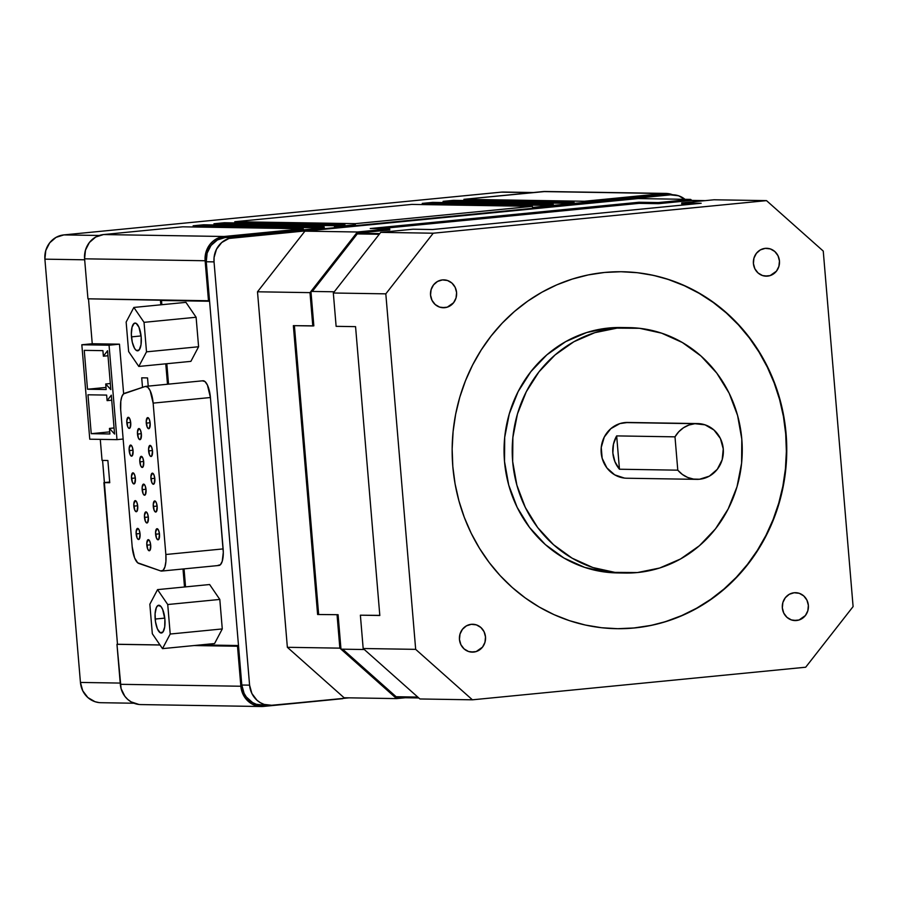 <?xml version="1.0" encoding="UTF-8"?>
<svg xmlns="http://www.w3.org/2000/svg" width="898" height="898" viewBox="0 0 898 898"><rect width="100%" height="100%" fill="white"/><g stroke="black" fill="none" stroke-linecap="round" stroke-linejoin="round"><path stroke-width="1.35" d="M473.65 652.083L470.878 652.038L476.165 651.578L482.518 647.121L484.954 642.339L485.504 636.929L484.067 631.709L480.868 627.478L476.389 624.885L471.315 624.312A13.941 13.066 -89.1 0 1 472.707 624.256A13.941 13.066 -89.1 0 1 485.549 637.67A13.941 13.066 -89.1 0 1 473.65 652.083A13.941 13.066 -89.1 0 1 472.258 652.139A13.941 13.066 -89.1 0 1 459.417 638.736A13.941 13.066 -89.1 0 1 471.315 624.312L466.421 625.861L462.459 629.285L460.012 634.067L459.462 639.477L460.899 644.697L464.109 648.917L468.576 651.521L473.65 652.083M444.735 307.688L441.951 307.644L447.249 307.183L453.591 302.727L456.038 297.945L456.588 292.535L455.151 287.315L451.941 283.083L447.473 280.49L442.4 279.918A13.941 13.066 -89.1 0 1 443.792 279.862A13.941 13.066 -89.1 0 1 456.622 293.276A13.941 13.066 -89.1 0 1 444.735 307.688A13.941 13.066 -89.1 0 1 443.343 307.745A13.941 13.066 -89.1 0 1 430.501 294.342A13.941 13.066 -89.1 0 1 442.4 279.918L437.506 281.467L433.532 284.891L431.096 289.672L430.546 295.083L431.983 300.291L435.182 304.523L439.661 307.127L444.735 307.688M796.515 620.518L793.742 620.473L799.029 620.002L805.383 615.545L807.83 610.763L808.368 605.353L806.932 600.145L803.732 595.913L799.254 593.309L794.18 592.747A13.941 13.066 -89.1 0 1 795.572 592.691A13.941 13.066 -89.1 0 1 808.413 606.094A13.941 13.066 -89.1 0 1 796.515 620.518A13.941 13.066 -89.1 0 1 795.123 620.574A13.941 13.066 -89.1 0 1 782.293 607.16A13.941 13.066 -89.1 0 1 794.18 592.747L789.286 594.285L785.323 597.709L782.876 602.491L782.338 607.901L783.774 613.121L786.974 617.353L791.441 619.946L796.515 620.518M767.599 276.124L764.815 276.079L770.114 275.607L776.467 271.151L778.903 266.369L779.453 260.959L778.016 255.75L774.817 251.519L770.338 248.914L765.264 248.353A13.941 13.066 -89.1 0 1 766.656 248.297A13.941 13.066 -89.1 0 1 779.498 261.7A13.941 13.066 -89.1 0 1 767.599 276.124A13.941 13.066 -89.1 0 1 766.207 276.18A13.941 13.066 -89.1 0 1 753.366 262.766A13.941 13.066 -89.1 0 1 765.264 248.353L760.37 249.891L756.397 253.315L753.961 258.096L753.411 263.507L754.848 268.727L758.047 272.958L762.525 275.551L767.599 276.124M621.192 572.902L606.779 572.25L584.71 567.401L563.955 558.04L545.311 544.547L529.517 527.418L517.147 507.325L508.706 485.043L504.508 461.415L504.698 437.36L509.301 413.798L518.112 391.629L530.808 371.727L546.882 354.822L565.751 341.599L586.652 332.541L608.81 328.006L616.971 328.14A122.723 115.023 -89.1 0 1 629.206 327.635A122.723 115.023 -89.1 0 1 742.186 445.655A122.723 115.023 -89.1 0 1 637.501 572.542L614.95 572.385L592.871 567.536L572.116 558.174L553.482 544.671L537.678 527.553L525.319 507.46L516.878 485.167L512.668 461.55L512.87 437.494L517.461 413.922L526.273 391.764L538.968 371.851L555.054 354.957L573.912 341.723L594.824 332.675L616.971 328.14L608.81 328.006A122.723 115.023 90.9 0 0 504.115 454.893A122.723 115.023 90.9 0 0 617.094 572.913L625.266 573.047A122.723 115.023 -89.1 0 1 512.287 455.028A122.723 115.023 -89.1 0 1 616.971 328.14L639.522 328.298L661.601 333.158L682.357 342.508L700.99 356.012L716.795 373.13L729.154 393.223L737.595 415.516L741.804 439.144L741.602 463.2L737.011 486.761L728.188 508.919L715.504 528.832L699.419 545.726L680.561 558.96L659.648 568.019L637.501 572.542A122.723 115.023 -89.1 0 1 625.266 573.047M697.667 423.575L627.68 422.453A27.894 26.143 90.9 0 0 624.907 422.565L694.895 423.699A27.894 26.143 -89.1 0 1 697.667 423.575A27.894 26.143 -89.1 0 1 723.35 450.403A27.894 26.143 -89.1 0 1 699.553 479.24L693.514 479.083L687.666 477.444L682.334 474.425L677.788 470.17L674.993 436.843L678.753 431.77L683.49 427.762L688.968 425.023L694.895 423.699L624.907 422.565A27.894 26.143 90.9 0 0 601.11 451.413A27.894 26.143 90.9 0 0 626.782 478.23L696.781 479.352A27.894 26.143 -89.1 0 1 677.788 470.17L619.463 469.227A27.894 26.143 -89.1 0 1 616.668 435.9L674.993 436.843A27.894 26.143 -89.1 0 1 694.895 423.699L705.031 424.833L713.989 430.03L720.387 438.482L723.26 448.921L722.172 459.742L717.289 469.306L709.341 476.153L699.553 479.24A27.894 26.143 -89.1 0 1 696.781 479.352M616.387 628.69A178.5 167.309 90.9 0 0 633.999 627.96L634.381 627.971A178.5 167.309 -89.1 0 1 616.589 628.69A178.5 167.309 -89.1 0 1 452.255 457.037A178.5 167.309 -89.1 0 1 604.534 272.464L588.269 274.923L572.307 279.065L556.805 284.846L541.898 292.232L527.743 301.133L514.464 311.471L502.207 323.157L491.071 336.054L481.171 350.052L472.606 365.015L465.456 380.797L459.787 397.253L455.656 414.214L453.108 431.523L452.154 449.011L452.817 466.511L455.084 483.854L458.934 500.882L464.322 517.405L471.214 533.3L479.532 548.375L489.197 562.518L500.107 575.584L512.174 587.427L525.285 597.956L539.283 607.07L554.066 614.659L569.478 620.675L585.373 625.042L601.593 627.736L617.981 628.712L634.381 627.971L650.646 625.513L666.608 621.371L682.11 615.59L697.016 608.204L711.171 599.303L724.45 588.965L736.708 577.291L747.843 564.382L757.744 550.384L766.308 535.421L773.459 519.639L779.127 503.183L783.258 486.222L785.806 468.913L786.76 451.425L786.098 433.925L783.831 416.582L779.98 399.554L774.592 383.031L767.7 367.136L759.382 352.061L749.718 337.917L738.807 324.863L726.74 313.009L713.641 302.48L699.632 293.365L684.848 285.777L669.437 279.761L653.542 275.394L637.333 272.7L620.933 271.724L604.534 272.464A178.5 167.309 -89.1 0 1 622.325 271.746A178.5 167.309 -89.1 0 1 786.659 443.41A178.5 167.309 -89.1 0 1 634.381 627.971L633.999 627.96A178.5 167.309 90.9 0 0 786.266 443.5A178.5 167.309 90.9 0 0 622.123 271.735M131.467 336.873A13.941 4.838 84.4 0 1 134.969 323.067A13.941 4.838 84.4 0 1 141.188 337.031L138.943 327.186L136.137 323.347L134.24 323.314L132.073 327.074L131.333 334.168L132.287 342.194L134.599 348.458L136.53 350.557L139.269 349.816L141.02 344.731L141.188 337.031A13.941 4.838 84.4 0 1 137.686 350.826A13.941 4.838 84.4 0 1 131.467 336.873L141.087 335.931L131.467 336.873M155.163 619.059A13.941 4.838 84.4 0 1 158.665 605.252A13.941 4.838 84.4 0 1 164.884 619.216L164.716 626.916L162.965 631.99L160.226 632.742L157.408 628.892L155.489 621.764L155.085 613.749L156.353 607.542L157.936 605.499L160.809 606.33L162.639 609.372L164.884 619.216A13.941 4.838 84.4 0 1 161.382 633.011A13.941 4.838 84.4 0 1 155.163 619.059L164.783 618.116L155.163 619.059M146.273 423.126A5.579 1.931 84.4 0 1 147.676 417.615A5.579 1.931 84.4 0 1 150.168 423.194L149.394 428.312L148.686 428.716L147.171 427.066L146.251 421.005L147.755 417.604L149.27 419.254L150.168 423.194A5.579 1.931 84.4 0 1 148.765 428.716A5.579 1.931 84.4 0 1 146.273 423.126L150.123 422.756L146.273 423.126M148.608 450.908A5.579 1.931 84.4 0 1 150.011 445.386A5.579 1.931 84.4 0 1 152.503 450.964L151.728 456.083L150.235 456.061L149.506 454.837L148.574 448.787L150.089 445.386L151.594 447.036L152.503 450.964A5.579 1.931 84.4 0 1 151.1 456.487A5.579 1.931 84.4 0 1 148.608 450.908L152.458 450.527L148.608 450.908M150.943 478.679A5.579 1.931 84.4 0 1 152.346 473.156A5.579 1.931 84.4 0 1 154.826 478.746L154.063 483.854L153.356 484.269L151.841 482.619L150.909 476.557L152.424 473.156L153.928 474.806L154.826 478.746A5.579 1.931 84.4 0 1 153.423 484.258A5.579 1.931 84.4 0 1 150.943 478.679L154.782 478.308L150.943 478.679M153.277 506.45A5.579 1.931 84.4 0 1 154.681 500.938A5.579 1.931 84.4 0 1 157.161 506.517L156.398 511.624L155.68 512.04L154.175 510.39L153.244 504.328L154.748 500.927L156.263 502.577L157.161 506.517A5.579 1.931 84.4 0 1 155.758 512.04A5.579 1.931 84.4 0 1 153.277 506.45L157.116 506.079L153.277 506.45M155.601 534.231A5.579 1.931 84.4 0 1 157.004 528.709A5.579 1.931 84.4 0 1 159.496 534.288L158.722 539.406L158.014 539.81L156.51 538.16L155.578 532.099L157.083 528.709L158.598 530.348L159.496 534.288A5.579 1.931 84.4 0 1 158.093 539.81A5.579 1.931 84.4 0 1 155.601 534.231L159.451 533.85L155.601 534.231M146.823 545.176A5.579 1.931 84.4 0 1 148.215 539.664A5.579 1.931 84.4 0 1 150.707 545.243L149.932 550.351L149.225 550.766L147.721 549.116L146.789 543.054L148.293 539.653L149.809 541.303L150.707 545.243A5.579 1.931 84.4 0 1 149.304 550.766A5.579 1.931 84.4 0 1 146.823 545.176L150.662 544.805L146.823 545.176M144.488 517.405A5.579 1.931 84.4 0 1 145.891 511.882A5.579 1.931 84.4 0 1 148.372 517.472L147.609 522.58L146.902 522.995L145.386 521.345L144.455 515.284L145.959 511.882L147.474 513.533L148.372 517.472A5.579 1.931 84.4 0 1 146.969 522.984A5.579 1.931 84.4 0 1 144.488 517.405L148.327 517.035L144.488 517.405M142.153 489.635A5.579 1.931 84.4 0 1 143.557 484.112A5.579 1.931 84.4 0 1 146.037 489.691L145.274 494.809L143.781 494.787L143.051 493.574L142.12 487.513L143.635 484.112L145.139 485.762L146.037 489.691A5.579 1.931 84.4 0 1 144.645 495.213A5.579 1.931 84.4 0 1 142.153 489.635L146.004 489.253L142.153 489.635M139.819 461.864A5.579 1.931 84.4 0 1 141.222 456.341A5.579 1.931 84.4 0 1 143.714 461.92L142.939 467.039L142.232 467.443L140.717 465.793L139.796 459.731L141.3 456.33L142.816 457.98L143.714 461.92A5.579 1.931 84.4 0 1 142.311 467.443A5.579 1.931 84.4 0 1 139.819 461.864L143.669 461.482L139.819 461.864M137.484 434.082A5.579 1.931 84.4 0 1 138.887 428.559A5.579 1.931 84.4 0 1 141.379 434.149L140.604 439.257L139.897 439.672L138.393 438.022L137.461 431.96L138.965 428.559L140.481 430.209L141.379 434.149A5.579 1.931 84.4 0 1 139.976 439.672A5.579 1.931 84.4 0 1 137.484 434.082L141.334 433.712L137.484 434.082M126.831 422.823A5.579 1.931 84.4 0 1 128.234 417.301A5.579 1.931 84.4 0 1 130.726 422.879L129.952 427.998L128.47 427.976L127.74 426.752L126.809 420.702L128.313 417.301L129.828 418.939L130.726 422.879A5.579 1.931 84.4 0 1 129.323 428.402A5.579 1.931 84.4 0 1 126.831 422.823L130.681 422.442L126.831 422.823M129.166 450.594A5.579 1.931 84.4 0 1 130.569 445.071A5.579 1.931 84.4 0 1 133.061 450.661L132.287 455.769L131.579 456.184L130.064 454.534L129.132 448.472L130.648 445.071L132.152 446.721L133.061 450.661A5.579 1.931 84.4 0 1 131.658 456.173A5.579 1.931 84.4 0 1 129.166 450.594L133.016 450.212L129.166 450.594M131.501 478.365A5.579 1.931 84.4 0 1 132.904 472.842A5.579 1.931 84.4 0 1 135.385 478.432L134.621 483.539L133.914 483.955L132.399 482.305L131.467 476.243L132.983 472.842L134.487 474.492L135.385 478.432A5.579 1.931 84.4 0 1 133.993 483.955A5.579 1.931 84.4 0 1 131.501 478.365L135.351 477.994L131.501 478.365M133.836 506.135A5.579 1.931 84.4 0 1 135.239 500.624A5.579 1.931 84.4 0 1 137.72 506.203L136.956 511.321L136.238 511.725L134.734 510.075L133.802 504.014L135.306 500.613L136.822 502.263L137.72 506.203A5.579 1.931 84.4 0 1 136.316 511.725A5.579 1.931 84.4 0 1 133.836 506.135L137.675 505.765L133.836 506.135M136.159 533.917A5.579 1.931 84.4 0 1 137.562 528.394A5.579 1.931 84.4 0 1 140.054 533.973L139.28 539.092L137.798 539.069L137.068 537.846L136.137 531.796L137.641 528.394L139.156 530.044L140.054 533.973A5.579 1.931 84.4 0 1 138.651 539.496A5.579 1.931 84.4 0 1 136.159 533.917L140.009 533.535L136.159 533.917M532.379 206.349L411.845 204.407L532.379 206.349A5.579 5.231 90.9 0 0 532.581 207.449A5.579 5.231 -89.1 0 1 532.379 206.349L355.316 223.658L532.379 206.349M553.213 204.306L432.668 202.376L553.213 204.306A5.579 5.231 90.9 0 0 553.404 205.406A5.579 5.231 -89.1 0 1 553.213 204.306L542.796 205.328L553.213 204.306M574.035 202.274L453.501 200.333L574.035 202.274A5.579 5.231 90.9 0 0 574.237 203.375A5.579 5.231 -89.1 0 1 574.035 202.274L563.618 203.285L574.035 202.274M303.243 228.754L182.709 226.812L303.243 228.754L224.096 236.488L103.551 234.558L182.709 226.812L103.551 234.558A22.315 20.912 90.9 0 0 84.592 258.815L85.467 250.149L89.373 242.505L95.727 237.027L103.551 234.558L224.096 236.488L303.243 228.754A5.579 5.231 90.9 0 0 303.445 229.854A5.579 5.231 -89.1 0 1 303.243 228.754M324.077 226.711L203.543 224.781L324.077 226.711A5.579 5.231 90.9 0 0 324.279 227.811A5.579 5.231 -89.1 0 1 324.077 226.711L313.66 227.733L324.077 226.711M344.911 224.68L224.365 222.738L344.911 224.68A5.579 5.231 90.9 0 0 345.101 225.78A5.579 5.231 -89.1 0 1 344.911 224.68L334.494 225.69L344.911 224.68M119.468 344.181L123.632 393.784L119.468 344.181L109.051 345.202L119.468 344.181L92.247 343.743L88.475 298.81L92.247 343.743L119.468 344.181M100.273 439.369L102.046 460.393L107.872 460.494L109.747 482.709L103.91 482.619L117.481 644.259L159.979 644.944L117.481 644.259L102.574 460.405L104.426 482.563L109.691 482.046L103.91 482.619L109.747 482.709L107.872 460.494L102.046 460.393L100.273 439.369M270.051 705.424L262.272 705.3A22.315 20.912 90.9 0 1 241.809 685.028L249.588 685.152L214.038 261.879L249.588 685.152A22.315 20.912 -89.1 0 0 270.051 705.424A22.315 20.912 -89.1 0 0 272.274 705.334L349.019 697.836L272.274 705.334L264.169 704.425L260.386 702.719L257.008 700.272L251.878 693.503L249.588 685.152L241.809 685.028L238.498 645.583L237.499 646.246L240.855 686.24L237.499 646.246L194.091 645.55L237.499 646.246L194.608 645.494L238.015 646.19L199.479 645.022L238.498 645.583L241.809 685.028L244.11 693.379L246.355 697.028L252.619 702.595L256.39 704.301L264.506 705.211M184.505 586.989L183.001 568.984L184.505 586.989M167.488 384.243L165.771 363.825L167.488 384.243M664.98 194.642L563.607 204.407L662.657 194.731L670.436 194.855L233.009 237.622L225.23 237.499L217.395 239.968L211.041 245.446L207.135 253.101L206.259 261.756L238.498 645.583L209.571 301.189L160.45 300.46L160.821 304.815L160.45 300.46L209.054 301.245L205.126 260.746L206.001 252.091L209.907 244.436L212.837 241.371L216.261 238.958L224.096 236.488A22.315 20.912 -89.1 0 0 205.126 260.746L208.482 300.74L87.948 298.81L84.592 258.815L205.126 260.746L84.592 258.815L87.948 298.81L209.571 301.189L206.259 261.756L214.038 261.879L214.072 257.502L216.508 249.195L221.75 242.505L228.979 238.453L670.436 194.855L678.551 195.764L685.713 199.917M142.513 387.375L141.704 377.822L147.541 377.923L148.226 386.129L147.541 377.923L141.704 377.822L142.513 387.375M472.404 699.811L415.673 649.355L385.814 293.848L433.229 233.211L766.51 200.624L823.253 251.081L853.1 606.588L805.686 667.225L472.404 699.811L419.916 698.97L363.174 648.513L415.673 649.355L472.404 699.811L805.686 667.225L853.1 606.588L823.253 251.081L766.51 200.624L714.011 199.783L766.51 200.624L433.229 233.211L380.73 232.369L413.024 229.214L432.466 229.529L701.17 203.251L681.728 202.937L714.011 199.783L681.728 202.937L701.17 203.251L432.466 229.529L413.024 229.214L380.73 232.369L379.787 233.581L356.461 233.211L309.99 292.636L257.502 291.794L304.916 231.156L357.404 231.998L356.461 233.211L357.404 231.998L389.687 228.844L389.788 229.944L356.461 233.211L389.788 229.944L389.687 228.844L357.404 231.998L304.916 231.156L638.197 198.559L690.685 199.412L638.197 198.559L304.916 231.156L257.502 291.794L309.99 292.636L312.796 325.963L293.354 325.648L317.611 614.501L338.086 614.703L340.982 649.153L396.59 698.599L344.091 697.757L287.36 647.301L339.848 648.143L340.982 649.153L339.848 648.143L337.053 614.816L339.848 648.143L287.36 647.301L257.502 291.794L287.36 647.301L344.091 697.757L396.59 698.599L405.29 697.746L396.59 698.599L395.457 697.589L418.782 697.959L419.916 698.97L472.404 699.811M691.819 200.411L690.685 199.412L658.402 202.566L658.492 203.678L691.819 200.411L690.685 199.412L658.402 202.566L638.961 202.252L370.245 228.53L389.687 228.844L370.245 228.53L638.961 202.252L639.05 203.363L380.09 228.687L639.05 203.363L638.961 202.252L658.402 202.566L658.492 203.678L639.05 203.363L658.492 203.678L691.819 200.411L705.312 200.636L691.819 200.411M334.269 291.794L333.326 293.006L336.121 326.333L333.326 293.006L385.814 293.848L415.673 649.355L363.174 648.513L360.379 615.186L379.82 615.5L355.563 326.648L336.121 326.333L355.563 326.648L379.82 615.5L360.379 615.186L379.809 615.377L360.379 615.186L363.174 648.513L364.307 649.523L340.982 649.153L364.307 649.523L418.782 697.959L395.457 697.589L396.119 696.725L395.457 697.589L340.982 649.153L338.086 614.703L317.611 614.501L338.086 614.703L317.611 614.501L293.354 325.648L313.84 325.862L312.796 325.963L309.99 292.636L310.944 291.423L313.84 325.862L310.944 291.423L356.461 233.211L357.258 233.918L312.291 291.446L357.258 233.918L356.461 233.211L379.787 233.581L380.73 232.369L433.229 233.211L385.814 293.848L333.326 293.006L334.269 291.794L310.944 291.423L334.269 291.794L379.787 233.581L334.269 291.794M443.073 202.477A5.579 5.231 90.9 0 0 443.084 201.354L453.501 200.333L443.084 201.354L563.618 203.285L443.084 201.354A5.579 5.231 90.9 0 1 443.073 202.477L443.073 202.544A5.579 5.231 90.9 0 0 443.073 202.477L442.512 202.533L443.073 202.477M422.24 204.508A5.579 5.231 90.9 0 0 422.262 203.397L432.668 202.376L422.262 203.397L542.796 205.328L422.262 203.397A5.579 5.231 90.9 0 1 422.24 204.508L422.24 204.576A5.579 5.231 90.9 0 0 422.24 204.508L421.678 204.564L422.24 204.508M234.771 222.839A5.579 5.231 90.9 0 0 234.782 221.727L411.845 204.407L234.782 221.727L355.316 223.658L234.782 221.727A5.579 5.231 90.9 0 1 234.771 222.839L234.771 222.906A5.579 5.231 90.9 0 0 234.771 222.839L234.21 222.895L234.771 222.839M213.948 224.882A5.579 5.231 90.9 0 0 213.96 223.759L224.365 222.738L213.96 223.759L334.494 225.69L213.96 223.759A5.579 5.231 90.9 0 1 213.948 224.882L213.937 224.949A5.579 5.231 90.9 0 0 213.948 224.882L213.376 224.938L213.948 224.882M193.115 226.913A5.579 5.231 90.9 0 0 193.126 225.791L203.543 224.781L193.126 225.791L313.66 227.733L193.126 225.791A5.579 5.231 90.9 0 1 193.115 226.913L193.104 226.981A5.579 5.231 90.9 0 0 193.115 226.913L192.554 226.97L193.115 226.913M89.766 439.201L81.83 344.765L92.247 343.743L81.83 344.765L109.051 345.202L81.83 344.765L89.766 439.201L116.987 439.638L123.149 439.032L116.987 439.638L109.051 345.202L116.987 439.638L89.766 439.201M665.833 193.418A22.315 20.912 -89.1 0 1 672.647 194.765L667.708 193.541L543.066 191.577L663.611 193.519A22.315 20.912 -89.1 0 1 665.833 193.418L545.299 191.487A22.315 20.912 90.9 0 0 543.066 191.577L463.918 199.322L584.452 201.253L663.611 193.519L584.452 201.253A5.579 5.231 -89.1 0 1 584.441 202.376A5.579 5.231 90.9 0 0 584.452 201.253L463.918 199.322A5.579 5.231 90.9 0 1 463.907 200.434L463.896 200.501A5.579 5.231 90.9 0 0 463.918 199.322L545.389 191.487M138.921 704.459L131.13 701.877L127.74 699.419L124.867 696.309L121.084 688.598L116.965 644.315L160.024 645L116.965 644.315L120.321 684.31A22.315 20.912 90.9 0 0 140.795 704.582L261.329 706.513A22.315 20.912 -89.1 0 1 240.855 686.24L120.321 684.31L240.855 686.24L241.618 690.54L245.401 698.24L251.665 703.808L259.455 706.389L342.71 698.678L263.552 706.423A22.315 20.912 -89.1 0 1 261.329 706.513M185.549 586.888L184.045 568.883L185.549 586.888M168.532 384.142L166.815 363.712L168.532 384.142M161.853 304.714L161.505 300.482L161.853 304.714M238.486 645.527L200.523 644.921L238.486 645.527M196.112 317.252L185.931 302.357L196.112 317.252L198.593 346.751L196.112 317.252L144.039 322.337L196.112 317.252M190.881 361.366L198.593 346.751L146.509 351.848L144.039 322.337L133.858 307.442L185.931 302.357L133.858 307.442L126.147 322.056L128.627 351.556L138.808 366.451L190.881 361.366L138.808 366.451L146.509 351.848L198.593 346.751L190.881 361.366M214.577 643.54L222.277 628.937L219.808 599.437L209.627 584.531L219.808 599.437L167.735 604.522L157.543 589.627L209.627 584.531L157.543 589.627L149.843 604.242L152.323 633.741L162.504 648.637L214.577 643.54L162.504 648.637L170.205 634.033L222.277 628.937L214.577 643.54M218.012 565.347L220.392 564.741L222.221 561.329L223.299 552.393L210.424 397.522L207.416 385.04L205.002 381.56L202.521 380.864M355.305 224.781A5.579 5.231 90.9 0 0 355.316 223.658A5.579 5.231 -89.1 0 1 355.305 224.781L334.483 226.812A5.579 5.231 90.9 0 0 334.494 225.69A5.579 5.231 -89.1 0 1 334.483 226.812L355.305 224.781M553.404 205.406L542.785 206.45A5.579 5.231 90.9 0 0 542.796 205.328A5.579 5.231 -89.1 0 1 542.785 206.45L563.607 204.407A5.579 5.231 90.9 0 0 563.618 203.285A5.579 5.231 -89.1 0 1 563.607 204.407L553.404 205.406M324.279 227.811L313.649 228.855A5.579 5.231 90.9 0 0 313.66 227.733A5.579 5.231 -89.1 0 1 313.649 228.855L324.279 227.811M225.23 237.499L313.649 228.855L225.23 237.499A22.315 20.912 90.9 0 0 206.259 261.756L214.038 261.879A22.315 20.912 -89.1 0 1 233.009 237.622L225.23 237.499M532.581 207.449L542.785 206.45L532.581 207.449M222.277 628.937L170.205 634.033L167.735 604.522L219.808 599.437L222.277 628.937M167.735 604.522L157.543 589.627L149.843 604.242L152.323 633.741L162.504 648.637L170.205 634.033L167.735 604.522M146.509 351.848L138.808 366.451L128.627 351.556L126.147 322.056L133.858 307.442L144.039 322.337L146.509 351.848M138.741 563.416A16.736 5.803 84.4 0 1 132.197 546.792L134.599 557.883L137.652 562.777L160.731 570.948L163.099 570.342L164.94 566.93L165.917 561.329L165.849 554.504A16.736 5.803 84.4 0 1 161.651 571.072A16.736 5.803 84.4 0 1 160.731 570.948L138.741 563.416M161.651 571.072L218.932 565.471A16.736 5.803 -95.6 0 0 223.131 548.903L165.849 554.504L153.143 403.123L210.424 397.522L223.131 548.903L165.849 554.504L153.143 403.123L210.424 397.522A16.736 5.803 -95.6 0 0 202.959 380.774L145.678 386.376A16.736 5.803 84.4 0 1 153.143 403.123L150.134 390.641L147.721 387.161L145.24 386.466A16.736 5.803 84.4 0 1 145.678 386.376M145.24 386.466L123.475 393.919L121.836 396.68L120.815 401.159L120.691 409.78A16.736 5.803 84.4 0 1 124.452 393.313L145.24 386.466M120.691 409.78L132.197 546.792L120.691 409.78M99.038 702.584L95.031 701.708L87.858 697.555L82.739 690.787L80.438 682.435L120.22 683.075L80.438 682.435L44.9 259.163L45.776 250.508L49.682 242.853L56.035 237.375L63.859 234.906L99.229 235.478L63.859 234.906L501.297 192.138L532.289 192.632L503.621 192.049M533.39 192.52L503.52 192.049A22.315 20.912 90.9 0 0 501.297 192.138L63.859 234.906A22.315 20.912 90.9 0 0 44.9 259.163L84.67 259.803L44.9 259.163L80.438 682.435A22.315 20.912 90.9 0 0 100.913 702.707L133.97 703.235M617.588 628.701L633.999 627.96L650.253 625.513M666.215 621.371L681.728 615.579L696.635 608.193L710.789 599.292L724.057 588.953L736.326 577.279L747.462 564.382L757.351 550.384L765.915 535.421L773.066 519.639L778.734 503.183L782.865 486.222L785.424 468.913L786.367 451.413L785.705 433.914L783.449 416.571L779.599 399.554L774.199 383.019L767.307 367.136L759.001 352.05L749.336 337.906L738.414 324.851L726.347 312.998L713.248 302.469L699.239 293.365L684.456 285.766L669.055 279.761M629.206 327.635L621.034 327.512A122.723 115.023 90.9 0 0 608.81 328.006L621.584 327.523M677.788 470.17L619.463 469.227L616.668 435.9L674.993 436.843L677.788 470.17M616.668 435.9L613.457 444.162L612.863 453.075L614.939 461.729L619.463 469.227L616.668 435.9M627.803 422.453L619.867 423.598L610.831 428.66L604.287 437.034L601.245 447.417L602.154 458.261L606.88 467.892L614.703 474.851L624.447 478.084M294.398 325.671L318.644 614.4L294.398 325.671M681.818 204.048L681.728 202.937L681.818 204.048L691.426 204.205L681.818 204.048M379.248 234.277L357.258 233.918L379.248 234.277M417.783 697.072L396.119 696.725L342.643 649.175L396.119 696.725L417.783 697.072M672.658 194.765L664.879 194.63A22.315 20.912 90.9 0 0 662.657 194.731L670.436 194.855A22.315 20.912 -89.1 0 1 672.658 194.765A22.315 20.912 -89.1 0 1 685.006 199.311M91.237 433.678L109.904 433.97L109.444 428.413L114.574 434.048L111.307 395.165L107.109 400.643L106.638 395.086L87.982 394.794L91.237 433.678L109.724 431.871L91.237 433.678L87.982 394.794L106.638 395.086L107.109 400.643L111.734 400.194L107.109 400.643L111.307 395.165L114.574 434.048L109.444 428.413L114.057 427.964L109.444 428.413L109.904 433.97L91.237 433.678M102.911 350.647L84.244 350.355L87.51 389.238L106.177 389.53L105.706 383.985L110.836 389.609L107.569 350.725L103.371 356.203L102.911 350.647L103.371 356.203L107.569 350.725L110.836 389.609L105.706 383.985L110.331 383.525L105.706 383.985L106.177 389.53L87.51 389.238L105.998 387.431L87.51 389.238L84.244 350.355L102.911 350.647M107.996 355.754L103.371 356.203L107.996 355.754"/></g></svg>
